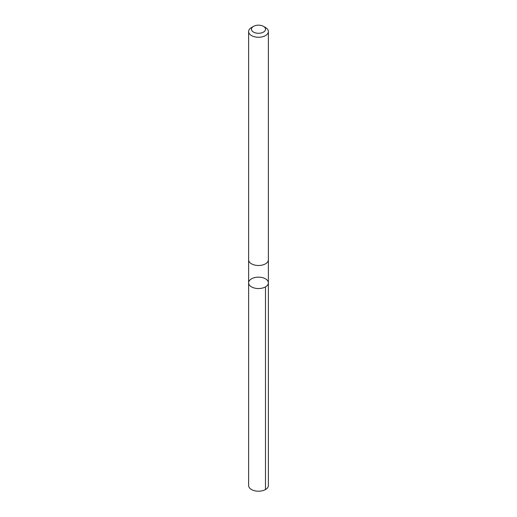 <?xml version="1.0" encoding="UTF-8"?>
<svg xmlns="http://www.w3.org/2000/svg" width="517" height="517" viewBox="0 0 517 517"><rect width="100%" height="100%" fill="white"/><g stroke="black" fill="none" stroke-linecap="round" stroke-linejoin="round"><path stroke-width="0.78" d="M257.014 277.215A9.875 5.7 180 0 1 268.375 282.851A9.875 5.7 180 0 1 258.5 288.551A9.875 5.7 180 0 1 248.625 282.851A9.875 5.7 180 0 1 257.014 277.215M248.619 485.508A9.881 5.706 0 0 0 259.986 491.15A9.881 5.706 0 0 0 268.381 485.508L268.375 282.851A9.875 5.7 180 0 1 258.5 288.551A9.875 5.7 180 0 1 248.625 282.851L248.619 485.508M253.53 26.354L251.514 27.524A9.881 5.706 0 0 0 248.619 31.556L248.619 259.793A9.881 5.706 0 0 0 259.986 265.434A9.881 5.706 0 0 0 268.381 259.793L268.381 31.556A9.881 5.706 0 0 0 265.486 27.524L263.47 26.354A7.031 4.058 0 0 0 253.53 26.354A7.031 4.058 0 0 0 252.225 31.059A7.031 4.058 0 0 0 259.56 33.237A7.031 4.058 0 0 0 265.182 30.49A7.031 4.058 0 0 0 263.47 26.354M248.619 31.556A9.881 5.706 0 0 0 259.986 37.198A9.881 5.706 0 0 0 268.381 31.556M265.48 286.877L265.486 489.541M248.625 260.064L248.625 282.851M268.375 260.064L268.375 282.851"/></g></svg>
